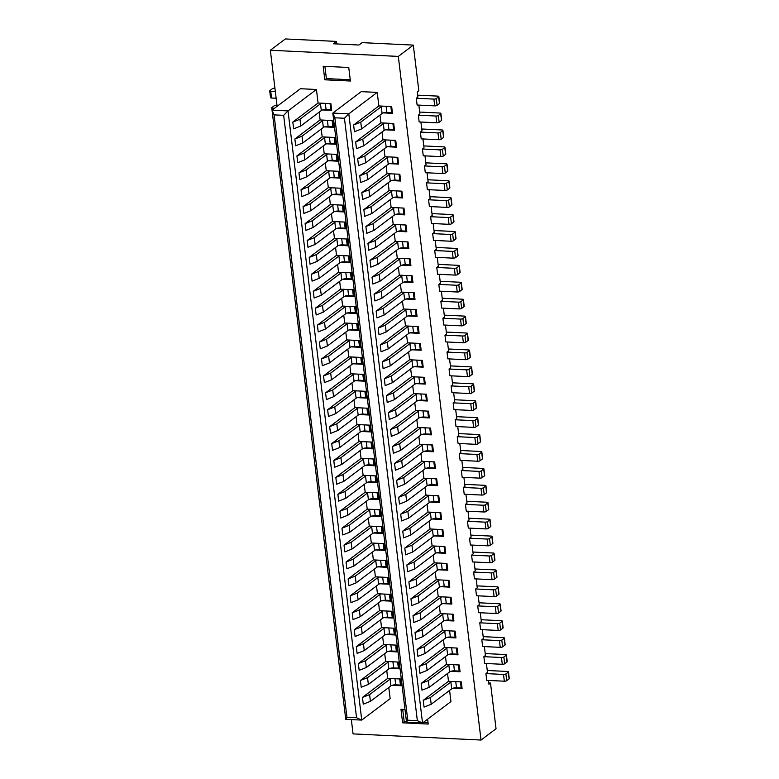 <?xml version="1.0" encoding="UTF-8"?>
<svg xmlns="http://www.w3.org/2000/svg" width="779" height="779" viewBox="0 0 779 779"><rect width="100%" height="100%" fill="white"/><g stroke="black" fill="none" stroke-linecap="round" stroke-linejoin="round"><path stroke-width="1.17" d="M407.748 720.205L417.349 720.672L344.445 118.252L334.853 117.795L407.748 720.205L406.541 722.25L332.818 113.062L361.222 91.64L377.221 92.409L378.867 105.944L353.608 124.991L354.435 131.758L361.573 128.934L382.09 113.461A3.593 1.13 -6.9 0 1 383.307 112.887L392.48 113.335L391.662 106.567L378.867 105.944M334.853 117.795L332.818 113.062L348.817 113.831L422.539 723.019L450.944 701.587L449.59 690.408M423.231 700.331L424.058 707.098L431.196 704.274L451.713 688.802A3.593 1.13 -6.9 0 1 452.93 688.227L462.103 688.665L461.285 681.898L448.49 681.284L423.231 700.331L430.378 697.507L431.196 704.274M448.49 681.284L447.545 673.484M421.186 683.407L422.004 690.175L429.151 687.351L449.668 671.878A3.593 1.13 -6.9 0 1 450.885 671.303L460.058 671.751L459.24 664.984L446.435 664.36L421.186 683.407L428.333 680.583L429.151 687.351M446.435 664.36L445.491 656.561M419.141 666.483L419.959 673.251L427.106 670.437L447.623 654.964A3.593 1.13 -6.9 0 1 448.84 654.389L458.003 654.827L457.185 648.06L444.39 647.446L419.141 666.483L426.288 663.659L427.106 670.437M444.39 647.446L443.446 639.637M417.096 649.559L417.914 656.337L425.052 653.513L445.569 638.04A3.593 1.13 -6.9 0 1 446.786 637.465L455.958 637.904L455.14 631.136L442.345 630.523L417.096 649.559L424.234 646.745L425.052 653.513M442.345 630.523L441.401 622.723M415.041 632.645L415.859 639.413L423.007 636.589L443.524 621.116A3.593 1.13 -6.9 0 1 444.741 620.542L453.914 620.98L453.096 614.212L440.291 613.599L415.041 632.645L422.189 629.822L423.007 636.589M440.291 613.599L439.346 605.799M412.997 615.722L413.815 622.489L420.962 619.665L441.479 604.192A3.593 1.13 -6.9 0 1 442.696 603.618L451.859 604.056L451.041 597.289L438.246 596.675L412.997 615.722L420.144 612.898L420.962 619.665M438.246 596.675L437.301 588.875M410.952 598.798L411.77 605.565L418.917 602.742L439.424 587.269A3.593 1.13 -6.9 0 1 440.641 586.694L449.814 587.142L448.996 580.374L436.201 579.751L410.952 598.798L418.089 595.974L418.917 602.742M436.201 579.751L435.257 571.952M408.897 581.874L409.715 588.642L416.862 585.827L437.379 570.355A3.593 1.13 -6.9 0 1 438.596 569.78L447.769 570.218L446.951 563.451L434.146 562.837L408.897 581.874L416.044 579.06L416.862 585.827M434.146 562.837L433.212 555.028M406.852 564.96L407.67 571.728L414.817 568.904L435.334 553.431A3.593 1.13 -6.9 0 1 436.552 552.856L445.724 553.294L444.897 546.527L432.102 545.913L406.852 564.96L414 562.136L414.817 568.904M432.102 545.913L431.157 538.114M404.807 548.036L405.625 554.804L412.773 551.98L433.29 536.507A3.593 1.13 -6.9 0 1 434.507 535.933L443.67 536.371L442.852 529.603L430.057 528.99L404.807 548.036L411.955 545.212L412.773 551.98M430.057 528.99L429.112 521.19M402.753 531.112L403.58 537.88L410.718 535.056L431.235 519.583A3.593 1.13 -6.9 0 1 432.452 519.009L441.625 519.457L440.807 512.679L428.012 512.066L402.753 531.112L409.9 528.289L410.718 535.056M428.012 512.066L427.067 504.266M400.708 514.189L401.526 520.956L408.673 518.142L429.19 502.659A3.593 1.13 -6.9 0 1 430.407 502.085L439.58 502.533L438.762 495.765L425.957 495.142L400.708 514.189L407.855 511.365L408.673 518.142M425.957 495.142L425.013 487.342M398.663 497.265L399.481 504.042L406.628 501.218L427.145 485.745A3.593 1.13 -6.9 0 1 428.362 485.171L437.525 485.609L436.707 478.842L423.912 478.228L398.663 497.265L405.81 494.451L406.628 501.218M423.912 478.228L422.968 470.428M396.618 480.351L397.436 487.118L404.574 484.295L425.091 468.822A3.593 1.13 -6.9 0 1 426.308 468.247L435.48 468.685L434.663 461.918L421.867 461.304L396.618 480.351L403.756 477.527L404.574 484.295M421.867 461.304L420.923 453.505M394.563 463.427L395.381 470.195L402.529 467.371L423.046 451.898A3.593 1.13 -6.9 0 1 424.263 451.323L433.436 451.762L432.618 444.994L419.813 444.381L394.563 463.427L401.711 460.603L402.529 467.371M419.813 444.381L418.868 436.581M392.519 446.503L393.337 453.271L400.484 450.447L421.001 434.974A3.593 1.13 -6.9 0 1 422.218 434.4L431.381 434.848L430.563 428.07L417.768 427.457L392.519 446.503L399.666 443.679L400.484 450.447M417.768 427.457L416.823 419.657M390.474 429.58L391.292 436.347L398.439 433.533L418.946 418.06A3.593 1.13 -6.9 0 1 420.173 417.486L429.336 417.924L428.518 411.156L415.723 410.533L390.474 429.58L397.611 426.756L398.439 433.533M415.723 410.533L414.779 402.733M388.419 412.656L389.247 419.433L396.384 416.609L395.566 409.842L388.419 412.656L413.678 393.619L412.734 385.819M386.374 395.742L387.192 402.509L394.34 399.685L414.856 384.213A3.593 1.13 -6.9 0 1 416.074 383.638L425.246 384.076L424.419 377.309L411.624 376.695L386.374 395.742L393.522 392.918L394.34 399.685M411.624 376.695L410.679 368.895M384.329 378.818L385.147 385.586L392.295 382.762L412.812 367.289A3.593 1.13 -6.9 0 1 414.029 366.714L423.192 367.152L422.374 360.385L409.579 359.771L384.329 378.818L391.477 375.994L392.295 382.762M409.579 359.771L408.634 351.972M382.285 361.894L383.102 368.662L390.24 365.838L410.757 350.365A3.593 1.13 -6.9 0 1 411.974 349.79L421.147 350.238L420.329 343.471L407.534 342.848L382.285 361.894L389.422 359.07L390.24 365.838M407.534 342.848L406.589 335.048M380.23 344.97L381.048 351.738L388.195 348.924L408.712 333.451A3.593 1.13 -6.9 0 1 409.929 332.876L419.102 333.315L418.284 326.547L405.479 325.934L380.23 344.97L387.377 342.156L388.195 348.924M405.479 325.934L404.535 318.124M378.185 328.056L379.003 334.824L386.15 332L406.667 316.527A3.593 1.13 -6.9 0 1 407.884 315.953L417.047 316.391L416.229 309.623L403.434 309.01L378.185 328.056L385.332 325.233L386.15 332M403.434 309.01L402.49 301.21M376.14 311.133L376.958 317.9L384.096 315.076L404.613 299.603A3.593 1.13 -6.9 0 1 405.83 299.029L415.003 299.467L414.185 292.7L401.389 292.086L376.14 311.133L383.278 308.309L384.096 315.076M401.389 292.086L400.445 284.286M374.086 294.209L374.903 300.976L382.051 298.153L402.568 282.68A3.593 1.13 -6.9 0 1 403.785 282.105L412.958 282.553L412.14 275.776L399.335 275.162L374.086 294.209L381.233 291.385L382.051 298.153M399.335 275.162L398.4 267.363M372.041 277.285L372.859 284.053L380.006 281.229L400.523 265.756A3.593 1.13 -6.9 0 1 401.74 265.181L410.913 265.629L410.085 258.862L397.29 258.238L372.041 277.285L379.188 274.461L380.006 281.229M397.29 258.238L396.345 250.439M369.996 260.361L370.814 267.129L377.961 264.315L398.478 248.842A3.593 1.13 -6.9 0 1 399.695 248.267L408.858 248.705L408.04 241.938L395.245 241.324L369.996 260.361L377.133 257.547L377.961 264.315M395.245 241.324L394.301 233.525M367.941 243.447L368.769 250.215L375.906 247.391L396.423 231.918A3.593 1.13 -6.9 0 1 397.641 231.344L406.813 231.782L405.995 225.014L393.2 224.401L367.941 243.447L375.089 240.623L375.906 247.391M393.2 224.401L392.256 216.601M365.896 226.523L366.714 233.291L373.862 230.467L394.378 214.994A3.593 1.13 -6.9 0 1 395.596 214.42L404.768 214.858L403.95 208.09L391.146 207.477L365.896 226.523L373.044 223.7L373.862 230.467M391.146 207.477L390.201 199.677M363.851 209.6L364.669 216.367L371.817 213.543L392.334 198.07A3.593 1.13 -6.9 0 1 393.551 197.496L402.714 197.944L401.896 191.167L389.101 190.553L363.851 209.6L370.999 206.776L371.817 213.543M389.101 190.553L388.156 182.753M390.678 173.805A3.593 1.13 -6.9 0 0 389.461 174.379L368.944 189.852L361.807 192.676L362.624 199.443L369.762 196.629L390.279 181.156A3.593 1.13 -6.9 0 1 391.496 180.582L400.669 181.02L399.851 174.253L387.056 173.629L386.111 165.83M361.807 192.676L387.056 173.629M359.752 175.752L360.57 182.529L367.717 179.706L388.234 164.233A3.593 1.13 -6.9 0 1 389.451 163.658L398.624 164.096L397.806 157.329L385.001 156.715L359.752 175.752L366.899 172.938L367.717 179.706M385.001 156.715L384.057 148.916M357.707 158.838L358.525 165.606L365.672 162.782L386.189 147.309A3.593 1.13 -6.9 0 1 387.406 146.734L396.569 147.173L395.751 140.405L382.956 139.792L357.707 158.838L364.854 156.014L365.672 162.782M382.956 139.792L382.012 131.992M355.662 141.914L356.48 148.682L363.627 145.858L384.135 130.385A3.593 1.13 -6.9 0 1 385.362 129.811L394.525 130.249L393.707 123.481L380.912 122.868L355.662 141.914L362.8 139.09L363.627 145.858M380.912 122.868L379.967 115.068M344.445 118.252L348.817 113.831L377.221 92.409M346.967 717.284L356.558 717.741L283.663 115.331L274.062 114.873L346.967 717.284L345.749 719.319L272.037 110.141L300.441 88.718L316.44 89.488L318.075 103.023L292.826 122.069L293.644 128.837L300.791 126.013L321.308 110.54A3.593 1.13 173.1 0 1 322.525 109.966L331.688 110.404L330.871 103.636L318.075 103.023M274.062 114.873L272.037 110.141L288.026 110.91L361.748 720.088L390.152 698.666L388.799 687.477M362.449 697.409L363.267 704.177L370.414 701.353L390.931 685.88A3.593 1.13 173.1 0 1 392.149 685.306L401.312 685.744L400.494 678.976L387.699 678.363L362.449 697.409L369.597 694.586L390.104 679.113A3.593 1.13 173.1 0 1 391.331 678.538M387.699 678.363L386.754 670.563M360.404 680.486L361.222 687.253L368.36 684.429L388.877 668.957A3.593 1.13 173.1 0 1 390.094 668.382L399.267 668.82L398.449 662.053L385.654 661.439L360.404 680.486L367.542 677.662L388.059 662.189A3.593 1.13 173.1 0 1 389.276 661.614M385.654 661.439L384.709 653.639M358.35 663.562L359.168 670.329L366.315 667.506L386.832 652.033A3.593 1.13 173.1 0 1 388.049 651.458L397.222 651.906L396.404 645.129L383.599 644.515L358.35 663.562L365.497 660.738L386.014 645.265A3.593 1.13 173.1 0 1 387.231 644.691M383.599 644.515L382.655 636.716M356.305 646.638L357.123 653.406L364.27 650.592L384.787 635.109A3.593 1.13 173.1 0 1 386.004 634.534L395.167 634.982L394.349 628.215L381.554 627.592L356.305 646.638L363.452 643.814L383.969 628.341A3.593 1.13 173.1 0 1 385.186 627.767M381.554 627.592L380.61 619.792M354.26 629.714L355.078 636.492L362.216 633.668L382.732 618.195A3.593 1.13 173.1 0 1 383.95 617.62L393.122 618.059L392.304 611.291L379.509 610.678L354.26 629.714L361.398 626.9L381.914 611.427A3.593 1.13 173.1 0 1 383.132 610.853M379.509 610.678L378.565 602.878M352.205 612.8L353.023 619.568L360.171 616.744L380.688 601.271A3.593 1.13 173.1 0 1 381.905 600.697L391.077 601.135L390.26 594.367L377.455 593.754L352.205 612.8L359.353 609.976L379.87 594.504A3.593 1.13 173.1 0 1 381.087 593.929M377.455 593.754L376.52 585.954M350.161 595.877L350.978 602.644L358.126 599.82L378.643 584.347A3.593 1.13 173.1 0 1 379.86 583.773L389.033 584.211L388.205 577.443L375.41 576.83L350.161 595.877L357.308 593.053L377.825 577.58A3.593 1.13 173.1 0 1 379.042 577.005M375.41 576.83L374.465 569.03M348.116 578.953L348.934 585.72L356.081 582.896L376.598 567.424A3.593 1.13 173.1 0 1 377.815 566.849L386.978 567.297L386.16 560.529L373.365 559.906L348.116 578.953L355.253 576.129L375.77 560.656A3.593 1.13 173.1 0 1 376.987 560.082M373.365 559.906L372.42 552.107M346.061 562.029L346.889 568.797L354.026 565.982L374.543 550.51A3.593 1.13 173.1 0 1 375.76 549.935L384.933 550.373L384.115 543.606L371.32 542.992L346.061 562.029L353.208 559.205L373.725 543.732A3.593 1.13 173.1 0 1 374.942 543.158M371.32 542.992L370.376 535.183M344.016 545.105L344.834 551.883L351.981 549.059L372.498 533.586A3.593 1.13 173.1 0 1 373.716 533.011L382.888 533.449L382.07 526.682L369.265 526.068L344.016 545.105L351.163 542.291L371.68 526.818A3.593 1.13 173.1 0 1 372.898 526.244M369.265 526.068L368.321 518.269M341.971 528.191L342.789 534.959L349.937 532.135L370.453 516.662A3.593 1.13 173.1 0 1 371.671 516.087L380.834 516.526L380.016 509.758L367.221 509.145L341.971 528.191L349.119 525.367L369.626 509.894A3.593 1.13 173.1 0 1 370.853 509.32M367.221 509.145L366.276 501.345M339.926 511.267L340.744 518.035L347.882 515.211L368.399 499.738A3.593 1.13 173.1 0 1 369.616 499.164L378.789 499.602L377.971 492.834L365.176 492.221L339.926 511.267L347.064 508.444L367.581 492.971A3.593 1.13 173.1 0 1 368.798 492.396M365.176 492.221L364.231 484.421M337.872 494.344L338.69 501.111L345.837 498.287L366.354 482.814A3.593 1.13 173.1 0 1 367.571 482.24L376.744 482.688L375.926 475.92L363.121 475.297L337.872 494.344L345.019 491.52L365.536 476.047A3.593 1.13 173.1 0 1 366.753 475.472M363.121 475.297L362.177 467.497M335.827 477.42L336.645 484.187L343.792 481.373L364.309 465.9A3.593 1.13 173.1 0 1 365.526 465.326L374.689 465.764L373.871 458.997L361.076 458.383L335.827 477.42L342.974 474.606L363.491 459.123A3.593 1.13 173.1 0 1 364.708 458.549M361.076 458.383L360.132 450.574M333.782 460.506L334.6 467.273L341.747 464.45L362.254 448.977A3.593 1.13 173.1 0 1 363.472 448.402L372.644 448.84L371.826 442.073L359.031 441.459L333.782 460.506L340.92 457.682L361.437 442.209A3.593 1.13 173.1 0 1 362.654 441.635M359.031 441.459L358.087 433.66M331.727 443.582L332.545 450.35L339.693 447.526L360.21 432.053A3.593 1.13 173.1 0 1 361.427 431.478L370.6 431.917L369.782 425.149L356.977 424.536L331.727 443.582L338.875 440.758L359.392 425.285A3.593 1.13 173.1 0 1 360.609 424.711M356.977 424.536L356.042 416.736M329.683 426.658L330.5 433.426L337.648 430.602L358.165 415.129A3.593 1.13 173.1 0 1 359.382 414.555L368.555 415.003L367.727 408.225L354.932 407.612L329.683 426.658L336.83 423.834L357.347 408.362A3.593 1.13 173.1 0 1 358.564 407.787M354.932 407.612L353.987 399.812M327.638 409.735L328.456 416.502L335.603 413.688L356.12 398.205A3.593 1.13 173.1 0 1 357.337 397.631L366.5 398.079L365.682 391.311L352.887 390.688L327.638 409.735L334.785 406.911L335.603 413.688M352.887 390.688L351.942 382.888M325.583 392.811L326.411 399.588L333.548 396.764L354.065 381.291A3.593 1.13 173.1 0 1 355.282 380.717L364.455 381.155L363.637 374.387L350.842 373.774L325.583 392.811L332.73 389.997L353.247 374.524A3.593 1.13 173.1 0 1 354.464 373.949M350.842 373.774L349.898 365.974M323.538 375.897L324.356 382.664L331.503 379.84L352.02 364.368A3.593 1.13 173.1 0 1 353.238 363.793L362.41 364.231L361.592 357.464L348.788 356.85L323.538 375.897L330.686 373.073L351.202 357.6A3.593 1.13 173.1 0 1 352.42 357.025M348.788 356.85L347.843 349.05M321.493 358.973L322.311 365.74L329.459 362.917L349.975 347.444A3.593 1.13 173.1 0 1 351.193 346.869L360.356 347.307L359.538 340.54L346.743 339.926L321.493 358.973L328.641 356.149L349.158 340.676A3.593 1.13 173.1 0 1 350.375 340.102M346.743 339.926L345.798 332.127M319.448 342.049L320.266 348.817L327.404 345.993L347.921 330.52A3.593 1.13 173.1 0 1 349.138 329.945L358.311 330.393L357.493 323.616L344.698 323.003L319.448 342.049L326.586 339.225L347.103 323.752A3.593 1.13 173.1 0 1 348.32 323.178M344.698 323.003L343.753 315.203M317.394 325.125L318.212 331.893L325.359 329.079L345.876 313.606A3.593 1.13 173.1 0 1 347.093 313.031L356.266 313.47L355.448 306.702L342.643 306.079L317.394 325.125L324.541 322.302L345.058 306.829A3.593 1.13 173.1 0 1 346.275 306.254M342.643 306.079L341.699 298.279M315.349 308.202L316.167 314.979L323.314 312.155L343.831 296.682A3.593 1.13 173.1 0 1 345.048 296.108L354.211 296.546L353.393 289.778L340.598 289.165L315.349 308.202L322.496 305.387L343.013 289.915A3.593 1.13 173.1 0 1 344.23 289.34M340.598 289.165L339.654 281.365M313.304 291.288L314.122 298.055L321.269 295.231L341.777 279.758A3.593 1.13 173.1 0 1 343.003 279.184L352.166 279.622L351.348 272.854L338.553 272.241L313.304 291.288L320.442 288.464L340.959 272.991A3.593 1.13 173.1 0 1 342.176 272.416M338.553 272.241L337.609 264.441M311.249 274.364L312.077 281.131L319.215 278.307L339.732 262.835A3.593 1.13 173.1 0 1 340.949 262.26L350.122 262.698L349.304 255.931L336.509 255.317L311.249 274.364L318.397 271.54L338.914 256.067A3.593 1.13 173.1 0 1 340.131 255.493M336.509 255.317L335.564 247.518M309.205 257.44L310.023 264.208L317.17 261.384L337.687 245.911A3.593 1.13 173.1 0 1 338.904 245.336L348.077 245.784L347.249 239.017L334.454 238.393L309.205 257.44L316.352 254.616L336.869 239.143A3.593 1.13 173.1 0 1 338.086 238.569M334.454 238.393L333.509 230.594M307.16 240.516L307.978 247.284L315.125 244.47L335.642 228.997A3.593 1.13 173.1 0 1 336.859 228.422L346.022 228.86L345.204 222.093L332.409 221.479L307.16 240.516L314.307 237.702L334.814 222.219A3.593 1.13 173.1 0 1 336.041 221.645M332.409 221.479L331.464 213.67M305.115 223.602L305.933 230.37L313.07 227.546L333.587 212.073A3.593 1.13 173.1 0 1 334.804 211.498L343.977 211.937L343.159 205.169L330.364 204.556L305.115 223.602L312.252 220.778L332.769 205.305A3.593 1.13 173.1 0 1 333.987 204.731M330.364 204.556L329.42 196.756M303.06 206.678L303.878 213.446L311.025 210.622L331.542 195.149A3.593 1.13 173.1 0 1 332.76 194.575L341.932 195.013L341.114 188.245L328.31 187.632L303.06 206.678L310.208 203.855L330.724 188.382A3.593 1.13 173.1 0 1 331.942 187.807M328.31 187.632L327.365 179.832M301.015 189.755L301.833 196.522L308.981 193.698L329.498 178.225A3.593 1.13 173.1 0 1 330.715 177.651L339.878 178.099L339.06 171.322L326.265 170.708L301.015 189.755L308.163 186.931L328.68 171.458A3.593 1.13 173.1 0 1 329.897 170.883M326.265 170.708L325.32 162.908M298.97 172.831L299.788 179.598L306.926 176.775L327.443 161.302A3.593 1.13 173.1 0 1 328.66 160.727L337.833 161.175L337.015 154.408L324.22 153.784L298.97 172.831L306.108 170.007L326.625 154.534A3.593 1.13 173.1 0 1 327.842 153.96M324.22 153.784L323.275 145.985M296.916 155.907L297.734 162.675L304.881 159.861L325.398 144.388A3.593 1.13 173.1 0 1 326.615 143.813L335.788 144.251L334.97 137.484L322.165 136.87L296.916 155.907L304.063 153.093L324.58 137.62A3.593 1.13 173.1 0 1 325.797 137.046M322.165 136.87L321.23 129.071M294.871 138.993L295.689 145.761L302.836 142.937L323.353 127.464A3.593 1.13 173.1 0 1 324.57 126.889L333.743 127.328L332.915 120.56L320.12 119.947L294.871 138.993L302.018 136.169L322.535 120.696A3.593 1.13 173.1 0 1 323.752 120.122M320.12 119.947L319.176 112.147M283.663 115.331L288.026 110.91L316.44 89.488M425.665 394.193L426.405 400.328L421.682 400.094A3.593 1.13 -6.9 0 0 418.119 400.562L427.291 401L426.473 394.232L413.678 393.619M323.168 66.254L324.804 79.799L350.404 81.026L348.758 67.491L323.168 66.254M351.339 719.592L353.072 733.896L481.042 740.05L398.312 56.409L270.342 50.255L277.12 106.304M427.622 719.173L428.216 724.051L402.616 722.815L400.981 709.279L404.992 709.474M481.042 740.05L496.038 728.745L490.507 683.056L488.93 684.244L488.472 680.437M487.264 670.485L507.46 671.459A1.792 0.565 173.1 0 1 508.453 671.839A1.792 0.565 173.1 0 1 508.268 672.131L505.902 673.913A1.792 0.565 173.1 0 1 503.516 674.439L504.334 681.206L486.739 680.359L485.921 673.592L487.498 672.404L486.417 663.523M485.22 653.571L505.415 654.535A1.792 0.565 173.1 0 1 506.408 654.915A1.792 0.565 173.1 0 1 506.223 655.207L503.857 656.999A1.792 0.565 173.1 0 1 501.462 657.515L502.28 664.283L484.684 663.435L483.866 656.668L485.444 655.48L484.372 646.599M483.165 636.647L503.361 637.621A1.792 0.565 173.1 0 1 504.354 637.991A1.792 0.565 173.1 0 1 504.169 638.293L501.803 640.075A1.792 0.565 173.1 0 1 499.417 640.591L500.235 647.359L482.639 646.512L481.821 639.744L483.399 638.556L482.328 629.675M481.12 619.724L501.316 620.697A1.792 0.565 173.1 0 1 502.309 621.077A1.792 0.565 173.1 0 1 502.124 621.369L499.758 623.151A1.792 0.565 173.1 0 1 497.372 623.667L498.19 630.435L480.594 629.598L479.776 622.82L481.354 621.632L480.273 612.752M479.075 602.8L499.271 603.774A1.792 0.565 173.1 0 1 500.264 604.153A1.792 0.565 173.1 0 1 500.079 604.446L497.713 606.228A1.792 0.565 173.1 0 1 495.317 606.753L496.145 613.521L478.549 612.674L477.722 605.906L479.299 604.708L478.228 595.838M477.021 585.876L497.216 586.85A1.792 0.565 173.1 0 1 498.209 587.23A1.792 0.565 173.1 0 1 498.034 587.522L495.658 589.314A1.792 0.565 173.1 0 1 493.273 589.83L494.09 596.597L476.495 595.75L475.677 588.982L477.254 587.794L476.183 578.914M474.976 568.962L495.171 569.926A1.792 0.565 173.1 0 1 496.165 570.306A1.792 0.565 173.1 0 1 495.98 570.598L493.613 572.39A1.792 0.565 173.1 0 1 491.228 572.906L492.046 579.673L474.45 578.826L473.632 572.059L475.209 570.871L474.138 561.99M472.931 552.038L493.126 553.012A1.792 0.565 173.1 0 1 494.12 553.392A1.792 0.565 173.1 0 1 493.935 553.684L491.568 555.466A1.792 0.565 173.1 0 1 489.183 555.982L490.001 562.75L472.405 561.902L471.577 555.135L473.165 553.947L472.084 545.066M470.886 535.115L491.072 536.088A1.792 0.565 173.1 0 1 492.065 536.468A1.792 0.565 173.1 0 1 491.89 536.76L489.524 538.542A1.792 0.565 173.1 0 1 487.128 539.058L487.946 545.836L470.35 544.988L469.533 538.211L471.11 537.023L470.039 528.143M468.831 518.191L489.027 519.165A1.792 0.565 173.1 0 1 490.02 519.544A1.792 0.565 173.1 0 1 489.835 519.836L487.469 521.618A1.792 0.565 173.1 0 1 485.083 522.144L485.901 528.912L468.306 528.065L467.488 521.297L469.065 520.099L467.994 511.228M466.787 501.267L486.982 502.241A1.792 0.565 173.1 0 1 487.975 502.621A1.792 0.565 173.1 0 1 487.79 502.913L485.424 504.704A1.792 0.565 173.1 0 1 483.038 505.22L483.856 511.988L466.261 511.141L465.443 504.373L467.02 503.185L465.939 494.305M464.742 484.353L484.937 485.317A1.792 0.565 173.1 0 1 485.93 485.697A1.792 0.565 173.1 0 1 485.745 485.989L483.379 487.781A1.792 0.565 173.1 0 1 480.984 488.297L481.812 495.064L464.206 494.217L463.388 487.45L464.966 486.262L463.894 477.381M462.687 467.429L482.883 468.403A1.792 0.565 173.1 0 1 483.876 468.783A1.792 0.565 173.1 0 1 483.701 469.075L481.325 470.857A1.792 0.565 173.1 0 1 478.939 471.373L479.757 478.14L462.161 477.293L461.343 470.526L462.921 469.338L461.85 460.457M460.642 450.505L480.838 451.479A1.792 0.565 173.1 0 1 481.831 451.859A1.792 0.565 173.1 0 1 481.646 452.151L479.28 453.933A1.792 0.565 173.1 0 1 476.894 454.449L477.712 461.226L460.116 460.379L459.298 453.612L460.876 452.414L459.795 443.533M458.597 433.582L478.793 434.555A1.792 0.565 173.1 0 1 479.786 434.935A1.792 0.565 173.1 0 1 479.601 435.227L477.235 437.009A1.792 0.565 173.1 0 1 474.849 437.535L475.667 444.303L458.071 443.455L457.244 436.688L458.831 435.5L457.75 426.619M456.543 416.668L476.738 417.632A1.792 0.565 173.1 0 1 477.731 418.011A1.792 0.565 173.1 0 1 477.556 418.304L475.19 420.095A1.792 0.565 173.1 0 1 472.795 420.611L473.613 427.379L456.017 426.532L455.199 419.764L456.776 418.576L455.705 409.696M454.498 399.744L474.693 400.718A1.792 0.565 173.1 0 1 475.687 401.088A1.792 0.565 173.1 0 1 475.502 401.389L473.135 403.171A1.792 0.565 173.1 0 1 470.75 403.688L471.568 410.455L453.972 409.608L453.154 402.84L454.732 401.652L453.66 392.772M452.453 382.82L472.649 383.794A1.792 0.565 173.1 0 1 473.642 384.174A1.792 0.565 173.1 0 1 473.457 384.466L471.091 386.248A1.792 0.565 173.1 0 1 468.705 386.764L469.523 393.531L451.927 392.684L451.109 385.917L452.687 384.729L451.606 375.848M450.408 365.896L470.604 366.87A1.792 0.565 173.1 0 1 471.597 367.25A1.792 0.565 173.1 0 1 471.412 367.542L469.046 369.324A1.792 0.565 173.1 0 1 466.65 369.85L467.468 376.617L449.873 375.77L449.055 369.003L450.632 367.805L449.561 358.924M448.353 348.973L468.549 349.946A1.792 0.565 173.1 0 1 469.542 350.326A1.792 0.565 173.1 0 1 469.357 350.618L466.991 352.41A1.792 0.565 173.1 0 1 464.605 352.926L465.423 359.694L447.828 358.846L447.01 352.079L448.587 350.891L447.516 342.01M446.309 332.058L466.504 333.022A1.792 0.565 173.1 0 1 467.497 333.402A1.792 0.565 173.1 0 1 467.312 333.694L464.946 335.486A1.792 0.565 173.1 0 1 462.56 336.002L463.378 342.77L445.783 341.923L444.965 335.155L446.542 333.967L445.461 325.086M444.264 315.135L464.459 316.108A1.792 0.565 173.1 0 1 465.452 316.488A1.792 0.565 173.1 0 1 465.267 316.78L462.901 318.562A1.792 0.565 173.1 0 1 460.506 319.078L461.334 325.846L443.728 324.999L442.91 318.231L444.488 317.043L443.417 308.163M442.209 298.211L462.405 299.185A1.792 0.565 173.1 0 1 463.398 299.564A1.792 0.565 173.1 0 1 463.223 299.857L460.847 301.639A1.792 0.565 173.1 0 1 458.461 302.155L459.279 308.922L441.683 308.085L440.865 301.307L442.443 300.119L441.372 291.239M440.164 281.287L460.36 282.261A1.792 0.565 173.1 0 1 461.353 282.641A1.792 0.565 173.1 0 1 461.168 282.933L458.802 284.715A1.792 0.565 173.1 0 1 456.416 285.241L457.234 292.008L439.638 291.161L438.82 284.393L440.398 283.196L439.317 274.325M438.119 264.363L458.315 265.337A1.792 0.565 173.1 0 1 459.308 265.717A1.792 0.565 173.1 0 1 459.123 266.009L456.757 267.801A1.792 0.565 173.1 0 1 454.371 268.317L455.189 275.084L437.594 274.237L436.766 267.47L438.353 266.282L437.272 257.401M436.074 247.449L456.26 248.413A1.792 0.565 173.1 0 1 457.254 248.793A1.792 0.565 173.1 0 1 457.078 249.085L454.712 250.877A1.792 0.565 173.1 0 1 452.317 251.393L453.135 258.161L435.539 257.313L434.721 250.546L436.298 249.358L435.227 240.477M434.02 230.526L454.215 231.499A1.792 0.565 173.1 0 1 455.209 231.879A1.792 0.565 173.1 0 1 455.024 232.171L452.657 233.953A1.792 0.565 173.1 0 1 450.272 234.469L451.09 241.237L433.494 240.39L432.676 233.622L434.254 232.434L433.182 223.554M431.975 213.602L452.171 214.576A1.792 0.565 173.1 0 1 453.164 214.955A1.792 0.565 173.1 0 1 452.979 215.247L450.613 217.029A1.792 0.565 173.1 0 1 448.227 217.545L449.045 224.323L431.449 223.476L430.631 216.708L432.209 215.51L431.128 206.63M429.93 196.678L450.126 197.652A1.792 0.565 173.1 0 1 451.119 198.032A1.792 0.565 173.1 0 1 450.934 198.324L448.568 200.106A1.792 0.565 173.1 0 1 446.172 200.631L446.99 207.399L429.395 206.552L428.577 199.784L430.154 198.587L429.083 189.716M427.875 179.764L448.071 180.728A1.792 0.565 173.1 0 1 449.064 181.108A1.792 0.565 173.1 0 1 448.879 181.4L446.513 183.192A1.792 0.565 173.1 0 1 444.127 183.708L444.945 190.475L427.35 189.628L426.532 182.861L428.109 181.673L427.038 172.792M425.831 162.84L446.026 163.804A1.792 0.565 173.1 0 1 447.019 164.184A1.792 0.565 173.1 0 1 446.834 164.486L444.468 166.268A1.792 0.565 173.1 0 1 442.082 166.784L442.9 173.551L425.305 172.704L424.487 165.937L426.064 164.749L424.983 155.868M423.786 145.916L443.981 146.89A1.792 0.565 173.1 0 1 444.975 147.27A1.792 0.565 173.1 0 1 444.79 147.562L442.423 149.344A1.792 0.565 173.1 0 1 440.028 149.86L440.856 156.628L423.26 155.781L422.432 149.013L424.01 147.825L422.939 138.944M421.731 128.993L441.927 129.966A1.792 0.565 173.1 0 1 442.92 130.346A1.792 0.565 173.1 0 1 442.745 130.638L440.378 132.42A1.792 0.565 173.1 0 1 437.983 132.936L438.801 139.714L421.205 138.866L420.387 132.099L421.965 130.901L420.894 122.021M419.686 112.069L439.882 113.043A1.792 0.565 173.1 0 1 440.875 113.422A1.792 0.565 173.1 0 1 440.69 113.715L438.324 115.496A1.792 0.565 173.1 0 1 435.938 116.022L436.756 122.79L419.16 121.943L418.342 115.175L419.92 113.987L418.849 105.107M417.641 95.155L437.837 96.119A1.792 0.565 173.1 0 1 438.83 96.499A1.792 0.565 173.1 0 1 438.645 96.791L436.279 98.582A1.792 0.565 173.1 0 1 433.893 99.099L434.711 105.866L417.116 105.019L416.298 98.251L417.875 97.063L417.262 91.98L418.839 90.792L413.308 45.104L362.118 42.641L358.963 45.026L333.363 43.79L336.518 41.414L285.328 38.95L270.342 50.255M398.312 56.409L413.308 45.104M356.558 717.741L361.748 720.088L345.749 719.319M417.349 720.672L422.539 723.019L406.541 722.25M400.523 179.793L399.783 180.338L395.06 180.115A3.593 1.13 -6.9 0 0 391.496 180.582M336.859 228.422A3.593 1.13 173.1 0 1 340.413 227.955L345.146 228.189L345.876 227.634M324.57 126.889A3.593 1.13 173.1 0 1 328.125 126.422L332.857 126.656L333.587 126.101M322.525 109.966A3.593 1.13 173.1 0 1 326.08 109.508L330.812 109.732L331.542 109.177M351.193 346.869A3.593 1.13 173.1 0 1 354.747 346.412L359.479 346.636L360.21 346.08M347.093 313.031A3.593 1.13 173.1 0 1 350.657 312.564L355.38 312.788L356.12 312.243M332.76 194.575A3.593 1.13 173.1 0 1 336.324 194.117L341.046 194.341L341.777 193.786M338.904 245.336A3.593 1.13 173.1 0 1 342.468 244.879L347.191 245.103L347.921 244.548M334.804 211.498A3.593 1.13 173.1 0 1 338.368 211.031L343.091 211.265L343.831 210.71M330.715 177.651A3.593 1.13 173.1 0 1 334.269 177.193L339.001 177.417L339.732 176.862M343.003 279.184A3.593 1.13 173.1 0 1 346.558 278.726L351.28 278.95L352.02 278.395M328.66 160.727A3.593 1.13 173.1 0 1 332.224 160.27L336.947 160.493L337.687 159.938M355.282 380.717A3.593 1.13 173.1 0 1 358.846 380.249L363.569 380.483L364.309 379.928M340.949 262.26A3.593 1.13 173.1 0 1 344.513 261.802L349.235 262.026L349.975 261.471M349.138 329.945A3.593 1.13 173.1 0 1 352.702 329.488L357.425 329.712L358.165 329.157M326.615 143.813A3.593 1.13 173.1 0 1 330.179 143.346L334.902 143.579L335.642 143.024M345.048 296.108A3.593 1.13 173.1 0 1 348.603 295.64L353.335 295.874L354.065 295.319M353.238 363.793A3.593 1.13 173.1 0 1 356.801 363.326L361.524 363.559L362.254 363.004M336.83 43.955L336.518 41.414M392.334 112.098L391.594 112.653L386.871 112.429A3.593 1.13 -6.9 0 0 383.307 112.887M414.856 298.24L414.116 298.795L409.394 298.571A3.593 1.13 -6.9 0 0 405.83 299.029M416.901 315.164L416.171 315.719L411.439 315.485A3.593 1.13 -6.9 0 0 407.884 315.953M410.757 264.393L410.027 264.948L405.294 264.724A3.593 1.13 -6.9 0 0 401.74 265.181M412.812 281.316L412.072 281.871L407.349 281.647A3.593 1.13 -6.9 0 0 403.785 282.105M423.046 365.926L422.315 366.481L417.583 366.257A3.593 1.13 -6.9 0 0 414.029 366.714M425.091 382.849L424.36 383.404L419.638 383.18A3.593 1.13 -6.9 0 0 416.074 383.638M418.946 332.088L418.216 332.643L413.493 332.409A3.593 1.13 -6.9 0 0 409.929 332.876M421.001 349.002L420.261 349.557L415.538 349.333A3.593 1.13 -6.9 0 0 411.974 349.79M398.468 162.869L397.738 163.424L393.015 163.191A3.593 1.13 -6.9 0 0 389.451 163.658M394.378 129.022L393.638 129.577L388.916 129.353A3.593 1.13 -6.9 0 0 385.362 129.811M396.423 145.946L395.693 146.501L390.961 146.277A3.593 1.13 -6.9 0 0 387.406 146.734M406.667 230.555L405.927 231.11L401.204 230.876A3.593 1.13 -6.9 0 0 397.641 231.344M408.712 247.479L407.982 248.034L403.249 247.8A3.593 1.13 -6.9 0 0 399.695 248.267M402.568 196.707L401.837 197.262L397.105 197.038A3.593 1.13 -6.9 0 0 393.551 197.496M404.613 213.631L403.882 214.186L399.16 213.962A3.593 1.13 -6.9 0 0 395.596 214.42M324.901 66.342L326.382 78.601L350.248 79.75M326.382 78.601L324.804 79.799M469.523 393.531A1.792 0.565 -6.9 0 0 471.908 393.015L471.091 386.248M473.457 384.466L474.275 391.233L471.908 393.015M474.275 391.233A1.792 0.565 -6.9 0 0 474.46 390.941L473.642 384.174M468.705 386.764L451.109 385.917M427.145 399.773L426.405 400.328M417.301 393.794A3.593 1.13 -6.9 0 0 416.083 394.369L395.566 409.842M418.119 400.562A3.593 1.13 -6.9 0 0 416.901 401.136L396.384 416.609M334.785 406.911L355.292 391.438A3.593 1.13 173.1 0 1 356.509 390.863M364.874 391.272L365.624 397.397L366.354 396.842M357.337 397.631A3.593 1.13 173.1 0 1 360.891 397.173L365.624 397.397M451.09 241.237A1.792 0.565 -6.9 0 0 453.475 240.721L452.657 233.953M455.024 232.171L455.851 238.939L453.475 240.721M455.851 238.939A1.792 0.565 -6.9 0 0 456.027 238.647L455.209 231.879M450.272 234.469L432.676 233.622M407.232 241.899L407.982 248.034M398.867 241.5A3.593 1.13 -6.9 0 0 397.65 242.074L377.133 257.547M360.784 357.425L361.524 363.559M330.686 373.073L331.503 379.84M352.595 289.739L353.335 295.874M322.496 305.387L323.314 312.155M334.162 137.445L334.902 143.579M304.063 153.093L304.881 159.861M455.189 275.084A1.792 0.565 -6.9 0 0 457.575 274.568L456.757 267.801M459.123 266.009L459.941 272.777L457.575 274.568M459.941 272.777A1.792 0.565 -6.9 0 0 460.126 272.484L459.308 265.717M454.371 268.317L436.766 267.47M411.331 275.737L412.072 281.871M402.967 275.338A3.593 1.13 -6.9 0 0 401.75 275.912L381.233 291.385M444.945 190.475A1.792 0.565 -6.9 0 0 447.341 189.959L446.513 183.192M448.879 181.4L449.707 188.167L447.341 189.959M449.707 188.167A1.792 0.565 -6.9 0 0 449.882 187.875L449.064 181.108M444.127 183.708L426.532 182.861M401.088 191.128L401.837 197.262M392.733 190.728A3.593 1.13 -6.9 0 0 391.516 191.303L370.999 206.776M434.711 105.866A1.792 0.565 -6.9 0 0 437.097 105.35L436.279 98.582M438.645 96.791L439.463 103.558L437.097 105.35M439.463 103.558A1.792 0.565 -6.9 0 0 439.648 103.266L438.83 96.499M433.893 99.099L416.298 98.251M390.854 106.528L391.594 112.653M382.489 106.119A3.593 1.13 -6.9 0 0 381.272 106.694L360.755 122.167L353.608 124.991M360.755 122.167L361.573 128.934M356.685 323.587L357.425 329.712M326.586 339.225L327.404 345.993M348.495 255.892L349.235 262.026M318.397 271.54L319.215 278.307M459.279 308.922A1.792 0.565 -6.9 0 0 461.674 308.406L460.847 301.639M463.223 299.857L464.041 306.624L461.674 308.406M464.041 306.624A1.792 0.565 -6.9 0 0 464.216 306.332L463.398 299.564M458.461 302.155L440.865 301.307M415.421 309.584L416.171 315.719M407.066 309.185A3.593 1.13 -6.9 0 0 405.849 309.76L385.332 325.233M362.829 374.348L363.569 380.483M332.73 389.997L333.548 396.764M463.378 342.77A1.792 0.565 -6.9 0 0 465.764 342.254L464.946 335.486M467.312 333.694L468.13 340.462L465.764 342.254M468.13 340.462A1.792 0.565 -6.9 0 0 468.315 340.17L467.497 333.402M462.56 336.002L444.965 335.155M419.521 343.432L420.261 349.557M411.156 343.023A3.593 1.13 -6.9 0 0 409.939 343.597L389.422 359.07M336.207 154.369L336.947 160.493M306.108 170.007L306.926 176.775M415.256 376.87A3.593 1.13 -6.9 0 0 414.038 377.445L393.522 392.918M423.62 377.27L424.36 383.404M466.65 369.85L449.055 369.003M471.412 367.542L472.23 374.309L469.864 376.091L469.046 369.324M472.23 374.309A1.792 0.565 -6.9 0 0 472.415 374.017L471.597 367.25M467.468 376.617A1.792 0.565 -6.9 0 0 469.864 376.091M446.99 207.399A1.792 0.565 -6.9 0 0 449.386 206.883L448.568 200.106M450.934 198.324L451.752 205.091L449.386 206.883M451.752 205.091A1.792 0.565 -6.9 0 0 451.937 204.799L451.119 198.032M446.172 200.631L428.577 199.784M403.142 208.051L403.882 214.186M394.778 207.652A3.593 1.13 -6.9 0 0 393.561 208.227L373.044 223.7M320.442 288.464L321.269 295.231M350.54 272.816L351.28 278.95M409.111 326.099A3.593 1.13 -6.9 0 0 407.894 326.674L387.377 342.156M417.476 326.508L418.216 332.643M460.506 319.078L442.91 318.231M465.267 316.78L466.085 323.548L463.719 325.33L462.901 318.562M466.085 323.548A1.792 0.565 -6.9 0 0 466.27 323.256L465.452 316.488M461.334 325.846A1.792 0.565 -6.9 0 0 463.719 325.33M436.756 122.79A1.792 0.565 -6.9 0 0 439.142 122.274L438.324 115.496M440.69 113.715L441.508 120.482L439.142 122.274M441.508 120.482A1.792 0.565 -6.9 0 0 441.693 120.19L440.875 113.422M435.938 116.022L418.342 115.175M392.898 123.442L393.638 129.577M384.534 123.043A3.593 1.13 -6.9 0 0 383.317 123.618L362.8 139.09M338.252 171.283L339.001 177.417M308.163 186.931L308.981 193.698M388.633 156.891A3.593 1.13 -6.9 0 0 387.416 157.465L366.899 172.938M396.998 157.29L397.738 163.424M440.028 149.86L422.432 149.013M444.79 147.562L445.607 154.33L443.241 156.112L442.423 149.344M445.607 154.33A1.792 0.565 -6.9 0 0 445.792 154.038L444.975 147.27M440.856 156.628A1.792 0.565 -6.9 0 0 443.241 156.112M449.045 224.323A1.792 0.565 -6.9 0 0 451.431 223.797L450.613 217.029M452.979 215.247L453.797 222.015L451.431 223.797M453.797 222.015A1.792 0.565 -6.9 0 0 453.982 221.723L453.164 214.955M448.227 217.545L430.631 216.708M405.187 224.975L405.927 231.11M396.823 224.576A3.593 1.13 -6.9 0 0 395.605 225.15L375.089 240.623M312.252 220.778L313.07 227.546M342.351 205.13L343.091 211.265M316.352 254.616L317.17 261.384M346.451 238.978L347.191 245.103M310.208 203.855L311.025 210.622M340.306 188.206L341.046 194.341M400.922 258.414A3.593 1.13 -6.9 0 0 399.705 258.988L379.188 274.461M409.287 258.823L410.027 264.948M452.317 251.393L434.721 250.546M457.078 249.085L457.896 255.863L455.53 257.645L454.712 250.877M457.896 255.863A1.792 0.565 -6.9 0 0 458.081 255.57L457.254 248.793M453.135 258.161A1.792 0.565 -6.9 0 0 455.53 257.645M324.541 322.302L325.359 329.079M354.64 306.663L355.38 312.788M405.012 292.261A3.593 1.13 -6.9 0 0 403.795 292.836L383.278 308.309M413.376 292.661L414.116 298.795M456.416 285.241L438.82 284.393M461.168 282.933L461.986 289.7L459.62 291.482L458.802 284.715M461.986 289.7A1.792 0.565 -6.9 0 0 462.171 289.408L461.353 282.641M457.234 292.008A1.792 0.565 -6.9 0 0 459.62 291.482M413.211 359.947A3.593 1.13 -6.9 0 0 411.984 360.521L391.477 375.994M421.566 360.346L422.315 366.481M464.605 352.926L447.01 352.079M469.357 350.618L470.185 357.386L467.809 359.177L466.991 352.41M470.185 357.386A1.792 0.565 -6.9 0 0 470.36 357.094L469.542 350.326M465.423 359.694A1.792 0.565 -6.9 0 0 467.809 359.177M328.641 356.149L329.459 362.917M358.729 340.501L359.479 346.636M386.588 139.967A3.593 1.13 -6.9 0 0 385.371 140.541L364.854 156.014M394.953 140.366L395.693 146.501M437.983 132.936L420.387 132.099M442.745 130.638L443.563 137.406L441.196 139.188L440.378 132.42M443.563 137.406A1.792 0.565 -6.9 0 0 443.738 137.114L442.92 130.346M438.801 139.714A1.792 0.565 -6.9 0 0 441.196 139.188M292.826 122.069L299.964 119.245L320.481 103.773A3.593 1.13 173.1 0 1 321.698 103.198M299.964 119.245L300.791 126.013M330.062 103.597L330.812 109.732M274.938 88.29L274.666 88.27A1.792 0.565 -6.9 0 0 272.28 88.796L269.914 90.578A1.792 0.565 -6.9 0 0 269.729 90.87A1.792 0.565 -6.9 0 0 270.722 91.25L271.54 98.018L276.146 98.242M270.722 91.25L275.328 91.474M271.54 98.018A1.792 0.565 173.1 0 1 270.547 97.638L269.729 90.87M302.018 136.169L302.836 142.937M332.117 120.521L332.857 126.656M276.993 105.204L276.72 105.194A1.792 0.565 -6.9 0 0 274.325 105.71L271.959 107.502A1.792 0.565 -6.9 0 0 271.774 107.794A1.792 0.565 -6.9 0 0 272.767 108.174L274.529 108.252M314.307 237.702L315.125 244.47M344.396 222.054L345.146 228.189M442.9 173.551A1.792 0.565 -6.9 0 0 445.286 173.035L444.468 166.268M446.834 164.486L447.652 171.253L445.286 173.035M447.652 171.253A1.792 0.565 -6.9 0 0 447.837 170.961L447.019 164.184M442.082 166.784L424.487 165.937M368.944 189.852L369.762 196.629M399.043 174.214L399.783 180.338M428.061 722.776L423.163 722.542M406.482 721.734L404.194 721.627L402.714 709.367M399.685 678.937L400.435 685.072L401.166 684.517M392.149 685.306A3.593 1.13 173.1 0 1 395.703 684.838L400.435 685.072M369.597 694.586L370.414 701.353M397.641 662.014L398.381 668.148L399.121 667.593M390.094 668.382A3.593 1.13 173.1 0 1 393.658 667.924L398.381 668.148M367.542 677.662L368.36 684.429M395.596 645.09L396.336 651.225L397.066 650.669M388.049 651.458A3.593 1.13 173.1 0 1 391.613 651.001L396.336 651.225M365.497 660.738L366.315 667.506M393.541 628.176L394.291 634.301L395.021 633.755M386.004 634.534A3.593 1.13 173.1 0 1 389.558 634.077L394.291 634.301M363.452 643.814L364.27 650.592M391.496 611.252L392.236 617.387L392.976 616.832M383.95 617.62A3.593 1.13 173.1 0 1 387.514 617.153L392.236 617.387M361.398 626.9L362.216 633.668M389.451 594.328L390.191 600.463L390.931 599.908M381.905 600.697A3.593 1.13 173.1 0 1 385.469 600.229L390.191 600.463M359.353 609.976L360.171 616.744M387.406 577.405L388.146 583.539L388.877 582.984M379.86 583.773A3.593 1.13 173.1 0 1 383.414 583.315L388.146 583.539M357.308 593.053L358.126 599.82M385.352 560.49L386.092 566.615L386.832 566.06M377.815 566.849A3.593 1.13 173.1 0 1 381.369 566.391L386.092 566.615M355.253 576.129L356.081 582.896M383.307 543.567L384.047 549.692L384.787 549.146M375.76 549.935A3.593 1.13 173.1 0 1 379.324 549.468L384.047 549.692M353.208 559.205L354.026 565.982M381.262 526.643L382.002 532.778L382.732 532.223M373.716 533.011A3.593 1.13 173.1 0 1 377.279 532.544L382.002 532.778M351.163 542.291L351.981 549.059M379.207 509.719L379.957 515.854L380.688 515.299M371.671 516.087A3.593 1.13 173.1 0 1 375.225 515.63L379.957 515.854M349.119 525.367L349.937 532.135M377.163 492.795L377.903 498.93L378.643 498.375M369.616 499.164A3.593 1.13 173.1 0 1 373.18 498.706L377.903 498.93M347.064 508.444L347.882 515.211M375.118 475.881L375.858 482.006L376.588 481.451M367.571 482.24A3.593 1.13 173.1 0 1 371.135 481.782L375.858 482.006M345.019 491.52L345.837 498.287M373.073 458.958L373.813 465.092L374.543 464.537M365.526 465.326A3.593 1.13 173.1 0 1 369.08 464.859L373.813 465.092M342.974 474.606L343.792 481.373M371.018 442.034L371.758 448.168L372.498 447.613M363.472 448.402A3.593 1.13 173.1 0 1 367.036 447.935L371.758 448.168M340.92 457.682L341.747 464.45M368.973 425.11L369.713 431.245L370.453 430.69M361.427 431.478A3.593 1.13 173.1 0 1 364.991 431.021L369.713 431.245M338.875 440.758L339.693 447.526M366.928 408.186L367.669 414.321L368.399 413.766M359.382 414.555A3.593 1.13 173.1 0 1 362.936 414.097L367.669 414.321M336.83 423.834L337.648 430.602M461.957 687.438L461.217 687.993L456.494 687.769A3.593 1.13 -6.9 0 0 452.93 688.227M460.477 681.859L461.217 687.993M452.112 681.459A3.593 1.13 -6.9 0 0 450.895 682.034L430.378 697.507M459.902 670.515L459.172 671.07L454.449 670.846A3.593 1.13 -6.9 0 0 450.885 671.303M458.432 664.945L459.172 671.07M450.067 664.536A3.593 1.13 -6.9 0 0 448.85 665.11L428.333 680.583M457.857 653.6L457.127 654.146L452.395 653.922A3.593 1.13 -6.9 0 0 448.84 654.389M456.377 648.021L457.127 654.146M448.022 647.612A3.593 1.13 -6.9 0 0 446.795 648.186L426.288 663.659M455.812 636.677L455.072 637.232L450.35 636.998A3.593 1.13 -6.9 0 0 446.786 637.465M454.332 631.097L455.072 637.232M445.968 630.698A3.593 1.13 -6.9 0 0 444.751 631.272L424.234 646.745M453.758 619.753L453.027 620.308L448.305 620.084A3.593 1.13 -6.9 0 0 444.741 620.542M452.287 614.173L453.027 620.308M443.923 613.774A3.593 1.13 -6.9 0 0 442.706 614.349L422.189 629.822M451.713 602.829L450.983 603.384L446.25 603.16A3.593 1.13 -6.9 0 0 442.696 603.618M450.243 597.25L450.983 603.384M441.878 596.85A3.593 1.13 -6.9 0 0 440.661 597.425L420.144 612.898M449.668 585.905L448.928 586.46L444.205 586.236A3.593 1.13 -6.9 0 0 440.641 586.694M448.188 580.336L448.928 586.46M439.823 579.927A3.593 1.13 -6.9 0 0 438.606 580.501L418.089 595.974M447.623 568.991L446.883 569.546L442.16 569.313A3.593 1.13 -6.9 0 0 438.596 569.78M446.143 563.412L446.883 569.546M437.779 563.013A3.593 1.13 -6.9 0 0 436.561 563.587L416.044 579.06M445.569 552.068L444.838 552.623L440.106 552.389A3.593 1.13 -6.9 0 0 436.552 552.856M444.098 546.488L444.838 552.623M435.734 546.089A3.593 1.13 -6.9 0 0 434.516 546.663L414 562.136M443.524 535.144L442.793 535.699L438.061 535.475A3.593 1.13 -6.9 0 0 434.507 535.933M442.044 529.564L442.793 535.699M433.679 529.165A3.593 1.13 -6.9 0 0 432.462 529.739L411.955 545.212M441.479 518.22L440.739 518.775L436.016 518.551A3.593 1.13 -6.9 0 0 432.452 519.009M439.999 512.64L440.739 518.775M431.634 512.241A3.593 1.13 -6.9 0 0 430.417 512.816L409.9 528.289M439.424 501.296L438.694 501.851L433.971 501.627A3.593 1.13 -6.9 0 0 430.407 502.085M437.954 495.726L438.694 501.851M429.589 495.317A3.593 1.13 -6.9 0 0 428.372 495.892L407.855 511.365M437.379 484.382L436.649 484.937L431.917 484.704A3.593 1.13 -6.9 0 0 428.362 485.171M435.899 478.803L436.649 484.937M427.544 478.403A3.593 1.13 -6.9 0 0 426.327 478.978L405.81 494.451M435.334 467.458L434.594 468.013L429.872 467.78A3.593 1.13 -6.9 0 0 426.308 468.247M433.854 461.879L434.594 468.013M425.49 461.48A3.593 1.13 -6.9 0 0 424.273 462.054L403.756 477.527M433.29 450.535L432.549 451.09L427.827 450.866A3.593 1.13 -6.9 0 0 424.263 451.323M431.809 444.955L432.549 451.09M423.445 444.556A3.593 1.13 -6.9 0 0 422.228 445.13L401.711 460.603M431.235 433.611L430.505 434.166L425.772 433.942A3.593 1.13 -6.9 0 0 422.218 434.4M429.765 428.041L430.505 434.166M421.4 427.632A3.593 1.13 -6.9 0 0 420.183 428.207L399.666 443.679M429.19 416.697L428.45 417.242L423.727 417.018A3.593 1.13 -6.9 0 0 420.173 417.486M427.71 411.117L428.45 417.242M419.345 410.708A3.593 1.13 -6.9 0 0 418.128 411.283L397.611 426.756M471.568 410.455A1.792 0.565 -6.9 0 0 473.953 409.939L473.135 403.171M475.502 401.389L476.32 408.157L473.953 409.939M476.32 408.157A1.792 0.565 -6.9 0 0 476.505 407.865L475.687 401.088M473.613 427.379A1.792 0.565 -6.9 0 0 476.008 426.863L475.19 420.095M477.556 418.304L478.374 425.071L476.008 426.863M478.374 425.071A1.792 0.565 -6.9 0 0 478.559 424.779L477.731 418.011M475.667 444.303A1.792 0.565 -6.9 0 0 478.053 443.787L477.235 437.009M479.601 435.227L480.419 441.995L478.053 443.787M480.419 441.995A1.792 0.565 -6.9 0 0 480.604 441.703L479.786 434.935M477.712 461.226A1.792 0.565 -6.9 0 0 480.098 460.701L479.28 453.933M481.646 452.151L482.464 458.919L480.098 460.701M482.464 458.919A1.792 0.565 -6.9 0 0 482.649 458.627L481.831 451.859M479.757 478.14A1.792 0.565 -6.9 0 0 482.152 477.624L481.325 470.857M483.701 469.075L484.519 475.842L482.152 477.624M484.519 475.842A1.792 0.565 -6.9 0 0 484.694 475.55L483.876 468.783M481.812 495.064A1.792 0.565 -6.9 0 0 484.197 494.548L483.379 487.781M485.745 485.989L486.563 492.766L484.197 494.548M486.563 492.766A1.792 0.565 -6.9 0 0 486.748 492.474L485.93 485.697M483.856 511.988A1.792 0.565 -6.9 0 0 486.242 511.472L485.424 504.704M487.79 502.913L488.608 509.68L486.242 511.472M488.608 509.68A1.792 0.565 -6.9 0 0 488.793 509.388L487.975 502.621M485.901 528.912A1.792 0.565 -6.9 0 0 488.287 528.396L487.469 521.618M489.835 519.836L490.663 526.604L488.287 528.396M490.663 526.604A1.792 0.565 -6.9 0 0 490.838 526.312L490.02 519.544M487.946 545.836A1.792 0.565 -6.9 0 0 490.342 545.31L489.524 538.542M491.89 536.76L492.708 543.528L490.342 545.31M492.708 543.528A1.792 0.565 -6.9 0 0 492.893 543.236L492.065 536.468M490.001 562.75A1.792 0.565 -6.9 0 0 492.386 562.234L491.568 555.466M493.935 553.684L494.753 560.452L492.386 562.234M494.753 560.452A1.792 0.565 -6.9 0 0 494.938 560.159L494.12 553.392M492.046 579.673A1.792 0.565 -6.9 0 0 494.431 579.157L493.613 572.39M495.98 570.598L496.798 577.375L494.431 579.157M496.798 577.375A1.792 0.565 -6.9 0 0 496.983 577.073L496.165 570.306M494.09 596.597A1.792 0.565 -6.9 0 0 496.486 596.081L495.658 589.314M498.034 587.522L498.852 594.289L496.486 596.081M498.852 594.289A1.792 0.565 -6.9 0 0 499.027 593.997L498.209 587.23M496.145 613.521A1.792 0.565 -6.9 0 0 498.531 612.995L497.713 606.228M500.079 604.446L500.897 611.213L498.531 612.995M500.897 611.213A1.792 0.565 -6.9 0 0 501.082 610.921L500.264 604.153M498.19 630.435A1.792 0.565 -6.9 0 0 500.576 629.919L499.758 623.151M502.124 621.369L502.942 628.137L500.576 629.919M502.942 628.137A1.792 0.565 -6.9 0 0 503.127 627.845L502.309 621.077M500.235 647.359A1.792 0.565 -6.9 0 0 502.621 646.843L501.803 640.075M504.169 638.293L504.996 645.061L502.621 646.843M504.996 645.061A1.792 0.565 -6.9 0 0 505.172 644.769L504.354 637.991M502.28 664.283A1.792 0.565 -6.9 0 0 504.675 663.766L503.857 656.999M506.223 655.207L507.041 661.975L504.675 663.766M507.041 661.975A1.792 0.565 -6.9 0 0 507.226 661.683L506.408 654.915M504.334 681.206A1.792 0.565 -6.9 0 0 506.72 680.69L505.902 673.913M508.268 672.131L509.086 678.899L506.72 680.69M509.086 678.899A1.792 0.565 -6.9 0 0 509.271 678.606L508.453 671.839M404.194 721.627L402.616 722.815M470.75 403.688L453.154 402.84M472.795 420.611L455.199 419.764M474.849 437.535L457.244 436.688M476.894 454.449L459.298 453.612M478.939 471.373L461.343 470.526M480.984 488.297L463.388 487.45M483.038 505.22L465.443 504.373M485.083 522.144L467.488 521.297M487.128 539.058L469.533 538.211M489.183 555.982L471.577 555.135M491.228 572.906L473.632 572.059M493.273 589.83L475.677 588.982M495.317 606.753L477.722 605.906M497.372 623.667L479.776 622.82M499.417 640.591L481.821 639.744M501.462 657.515L483.866 656.668M503.516 674.439L485.921 673.592M490.507 683.056L488.774 682.969M420.942 393.97L421.682 400.094M416.083 394.369L416.901 401.136M355.292 391.438L356.12 398.205M360.151 391.039L360.891 397.173M397.65 242.074L398.478 248.842M402.509 241.675L403.249 247.8M351.202 357.6L352.02 364.368M356.052 357.201L356.801 363.326M343.013 289.915L343.831 296.682M347.862 289.515L348.603 295.64M324.58 137.62L325.398 144.388M329.439 137.221L330.179 143.346M401.75 275.912L402.568 282.68M406.609 275.513L407.349 281.647M391.516 191.303L392.334 198.07M396.365 190.904L397.105 197.038M381.272 106.694L382.09 113.461M386.131 106.295L386.871 112.429M347.103 323.752L347.921 330.52M351.962 323.353L352.702 329.488M338.914 256.067L339.732 262.835M343.773 255.668L344.513 261.802M405.849 309.76L406.667 316.527M410.699 309.36L411.439 315.485M353.247 374.524L354.065 381.291M358.106 374.124L358.846 380.249M409.939 343.597L410.757 350.365M414.798 343.198L415.538 349.333M326.625 154.534L327.443 161.302M331.484 154.135L332.224 160.27M414.038 377.445L414.856 384.213M418.888 377.046L419.638 383.18M393.561 208.227L394.378 214.994M398.41 207.827L399.16 213.962M340.959 272.991L341.777 279.758M345.818 272.592L346.558 278.726M407.894 326.674L408.712 333.451M412.743 326.274L413.493 332.409M383.317 123.618L384.135 130.385M388.176 123.218L388.916 129.353M328.68 171.458L329.498 178.225M333.529 171.059L334.269 177.193M387.416 157.465L388.234 164.233M392.265 157.066L393.015 163.191M395.605 225.15L396.423 231.918M400.464 224.751L401.204 230.876M332.769 205.305L333.587 212.073M337.628 204.906L338.368 211.031M336.869 239.143L337.687 245.911M341.718 238.744L342.468 244.879M330.724 188.382L331.542 195.149M335.574 187.982L336.324 194.117M399.705 258.988L400.523 265.756M404.554 258.589L405.294 264.724M345.058 306.829L345.876 313.606M349.907 306.429L350.657 312.564M403.795 292.836L404.613 299.603M408.654 292.437L409.394 298.571M411.984 360.521L412.812 367.289M416.843 360.122L417.583 366.257M349.158 340.676L349.975 347.444M354.007 340.277L354.747 346.412M385.371 140.541L386.189 147.309M390.221 140.142L390.961 146.277M320.481 103.773L321.308 110.54M325.34 103.373L326.08 109.508M322.535 120.696L323.353 127.464M327.384 120.297L328.125 126.422M272.767 108.174L272.923 109.469M334.814 222.219L335.642 228.997M339.673 221.82L340.413 227.955M389.461 174.379L390.279 181.156M394.32 173.98L395.06 180.115M394.963 678.713L395.703 684.838M390.104 679.113L390.931 685.88M392.918 661.79L393.658 667.924M388.059 662.189L388.877 668.957M390.863 644.866L391.613 651.001M386.014 645.265L386.832 652.033M388.818 627.942L389.558 634.077M383.969 628.341L384.787 635.109M386.774 611.028L387.514 617.153M381.914 611.427L382.732 618.195M384.729 594.104L385.469 600.229M379.87 594.504L380.688 601.271M382.674 577.181L383.414 583.315M377.825 577.58L378.643 584.347M380.629 560.257L381.369 566.391M375.77 560.656L376.598 567.424M378.584 543.333L379.324 549.468M373.725 543.732L374.543 550.51M376.53 526.419L377.279 532.544M371.68 526.818L372.498 533.586M374.485 509.495L375.225 515.63M369.626 509.894L370.453 516.662M372.44 492.571L373.18 498.706M367.581 492.971L368.399 499.738M370.385 475.648L371.135 481.782M365.536 476.047L366.354 482.814M368.34 458.724L369.08 464.859M363.491 459.123L364.309 465.9M366.296 441.81L367.036 447.935M361.437 442.209L362.254 448.977M364.251 424.886L364.991 431.021M359.392 425.285L360.21 432.053M362.196 407.962L362.936 414.097M357.347 408.362L358.165 415.129M455.754 681.635L456.494 687.769M450.895 682.034L451.713 688.802M453.699 664.711L454.449 670.846M448.85 665.11L449.668 671.878M451.654 647.787L452.395 653.922M446.795 648.186L447.623 654.964M449.61 630.873L450.35 636.998M444.751 631.272L445.569 638.04M447.555 613.949L448.305 620.084M442.706 614.349L443.524 621.116M445.51 597.026L446.25 603.16M440.661 597.425L441.479 604.192M443.465 580.102L444.205 586.236M438.606 580.501L439.424 587.269M441.42 563.178L442.16 569.313M436.561 563.587L437.379 570.355M439.366 546.264L440.106 552.389M434.516 546.663L435.334 553.431M437.321 529.34L438.061 535.475M432.462 529.739L433.29 536.507M435.276 512.416L436.016 518.551M430.417 512.816L431.235 519.583M433.221 495.493L433.971 501.627M428.372 495.892L429.19 502.659M431.177 478.579L431.917 484.704M426.327 478.978L427.145 485.745M429.132 461.655L429.872 467.78M424.273 462.054L425.091 468.822M427.077 444.731L427.827 450.866M422.228 445.13L423.046 451.898M425.032 427.807L425.772 433.942M420.183 428.207L421.001 434.974M422.987 410.884L423.727 417.018M418.128 411.283L418.946 418.06M271.774 107.794L272.056 110.121"/></g></svg>
